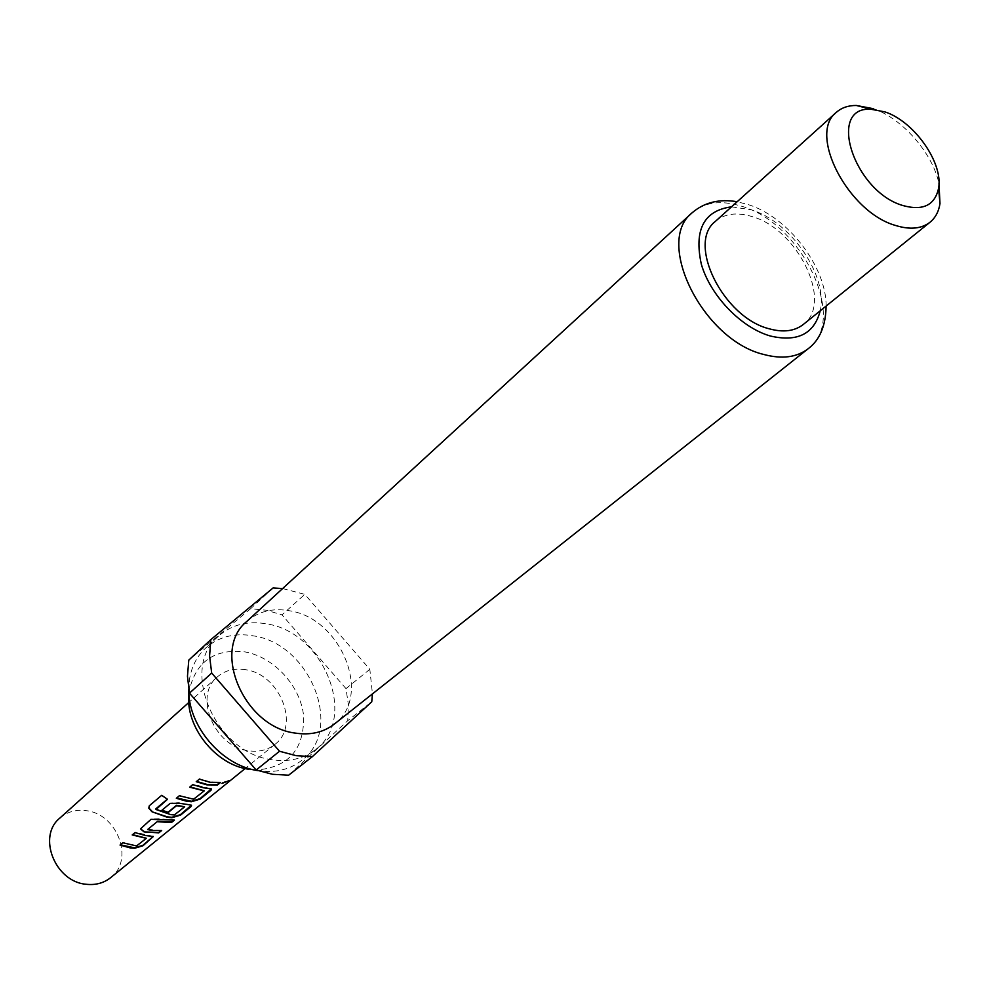 <?xml version="1.0" encoding="UTF-8"?>
<svg xmlns="http://www.w3.org/2000/svg" width="990" height="990" viewBox="0 0 990 990"><rect width="100%" height="100%" fill="white"/><g stroke="black" fill="none" stroke-linecap="round" stroke-linejoin="round"><path stroke-width="0.74" stroke-dasharray="4.95 3.71" d="M221.983 783.449L222.168 782.657L229.346 779.947M132.573 834.644L135.147 832.194L153.215 836.426M120.384 844.779L122.908 842.366L132.994 845.188L137.14 845.373L146.26 837.899M140.592 828.494L151.099 818.94L159.687 818.718L173.634 820.203M147.634 829.261L160.9 830.598M161.976 810.204L170.231 803.014L178.98 802.779L191.441 805.179M155.913 808.793L170.688 814.188L174.302 814.535L184.598 806.466M190.006 786.902L192.84 784.216L211.427 788.844M176.69 797.965L179.462 795.341L189.894 798.385L194.189 798.608L204.15 790.441M196.614 781.407L199.473 778.709L210.029 781.84L219.817 782.521M245.706 669.71C234.556 667.866 225.114 670.255 217.367 676.888C193.273 695.921 214.335 746.769 248.379 750.742C258.724 752.276 267.572 750.148 274.923 744.381C300.403 725.744 279.96 674.351 245.706 669.71M59.821 818.111C67.134 811.825 75.896 809.35 86.093 810.662C117.488 813.78 134.677 859.988 110.62 877.672M188.892 693.631L189.214 690.723C195.983 661.37 214.607 648.438 245.112 651.927C274.119 657.187 300.465 685.971 303.608 715.758C304.413 749.071 288.82 767.151 256.831 769.997L248.997 769.292M188.744 689.399L189.362 680.167C191.33 667.112 196.701 656.457 205.487 648.202C218.567 636.706 234.593 632.598 253.551 635.889C310.6 644.069 344.471 729.915 301.381 760.629C291.84 768.005 280.467 771.631 267.275 771.507L258.056 770.666M271.978 759.714C215.09 753.18 179.066 668.052 218.493 636.162C231.635 624.616 247.735 620.532 266.83 623.91C324.25 632.338 358.578 718.864 315.327 749.69C303.311 758.847 288.87 762.189 271.978 759.714M246.72 621.497C258.415 611.3 272.782 607.749 289.835 610.83C341.439 618.589 372.76 696.527 334.261 724.135M715.362 221.389C724.581 213.593 736.733 211.971 751.843 216.513C797.804 228.999 833.642 302.878 803.286 324.473M282.608 588.555L304.821 594.346L369.827 669.314L372.45 693.879M369.827 669.314L345.993 688.619L348.406 704.88L347.738 720.708L371.757 701.786M273.054 587.973L250.606 608.726L266.31 610.224L282.014 614.852L304.821 594.346M250.606 608.726L188.781 660.12M345.993 688.619L282.014 614.852M288.635 775.195L347.738 720.708M873.465 108.714C902.261 118.404 932.679 153.178 938.966 183.558M149.416 805.662L161.902 794.982L167.508 799.301M692.183 212.739C704.521 202.158 720.794 199.931 741.003 206.056C801.752 222.676 848.739 320.129 808.174 348.728M731.511 206.823L750.779 209.694C790.527 221.154 828.444 276.099 820.215 310.823M217.367 676.888L188.805 702.492M274.923 744.381L245.149 768.537M189.214 690.723L189.362 680.167M218.493 636.162L205.487 648.202M826.118 306.046C826.477 267.04 788.003 216.81 748.069 204.559L737.154 201.75M315.327 749.69L301.381 760.629M256.831 769.997L267.275 771.507"/><path stroke-width="1.49" d="M229.47 780.454L221.983 783.449M146.285 838.208L132.573 834.644M153.215 836.426L142.857 845.324L134.578 847.824L120.384 844.779M173.634 820.203L171.357 822.071L157.608 821.341L147.609 829.533L151.408 830.474L161.679 830.499L158.796 832.85L144.144 831.947L140.493 828.89L150.987 819.336L174.413 820.104L171.48 822.504L157.571 821.762M160.9 830.598L158.672 832.417L144.144 831.947M184.635 806.776L176.529 805.266L168.053 812.27L161.976 810.204M191.441 805.179L180.415 814.671L171.876 817.27L167.409 816.886L151.94 811.751L148.772 808.149L149.292 805.773L161.679 795.329L167.508 799.301L155.975 809.498L170.701 814.621L174.351 814.98L184.685 806.813L176.492 805.699L168.015 812.691L161.618 810.501L170.131 803.422L178.93 803.212L187.976 804.561L191.528 805.291L191.033 806.553L180.539 815.116L171.926 817.703L167.421 817.319L151.94 811.751M204.188 790.75L190.006 786.902M211.427 788.844L200.042 798.658L191.355 801.294L176.69 797.965M219.817 782.521L217.33 784.55L206.885 784.414L196.614 781.407M245.149 768.537L110.62 877.672C103.678 883.142 95.486 885.332 86.019 884.256C54.908 881.669 37.137 836.216 59.821 818.111L188.805 702.492M130.21 847.91L120.038 845.064L122.797 842.762L136.583 845.943L146.31 838.332L132.215 834.941L135.036 832.602L145.307 835.498L153.302 836.538L142.968 845.757L134.628 848.257L130.21 847.91M186.863 801.331L176.331 798.262L179.363 795.75L193.607 799.202L204.2 790.899L189.647 787.199L192.728 784.637L203.358 787.768L211.513 788.943L210.994 790.268L200.166 799.091L191.417 801.739L186.863 801.331M206.898 784.86L196.243 781.704L199.361 779.118L210.041 782.286L220.609 782.422L217.454 784.996L206.898 784.86M248.997 769.292C215.498 764.886 185.093 726.561 188.892 693.631M258.056 770.666C221.785 765.666 187.952 726.004 188.744 689.399M295.094 733.07C243.899 726.846 211.229 649.947 246.72 621.497L692.183 212.739C654.229 241.82 702.962 340.189 763.822 354.482C782.026 359.333 796.814 357.415 808.174 348.728L334.261 724.135C323.458 732.439 310.402 735.422 295.094 733.07M938.966 183.558L939.993 203.581C938.73 211.588 935.426 217.788 930.068 222.193C921.48 228.838 909.983 229.928 895.579 225.472C848.059 212.244 807.605 133.774 836.364 112.328C841.562 107.737 848.207 105.447 856.301 105.46L873.465 108.714M930.068 222.193L803.286 324.473C794.624 331.192 783.313 332.652 769.354 328.829C723.319 317.679 686.491 243.255 715.362 221.389L836.364 112.328M902.929 205.549C853.714 191.441 826.502 105.942 871.175 109.284L884.949 111.895C914.154 121.362 943.445 162.942 938.57 188.286C934.845 205.289 922.965 211.043 902.929 205.549M372.45 693.879L371.757 701.786L312.345 756.657L296.072 755.667L279.526 751.249L211.687 673.064L209.583 655.986L210.821 639.639L273.054 587.973L282.608 588.555M312.345 756.657L288.635 775.195L272.522 774.291L256.175 770.01L279.526 751.249M211.687 673.064L189.461 693.136L187.469 676.269L188.781 660.12L210.821 639.639M189.461 693.136L256.175 770.01M155.937 808.731L167.335 799.202M152.114 811.379L149.156 808.31L149.416 805.662M144.181 831.526L140.493 828.89M157.608 821.341L147.609 829.533M820.215 310.823C814.176 333.865 797.594 342.28 770.48 336.043C741.324 327.839 710.412 295.787 701.328 264.219C693.866 229.692 703.927 210.561 731.511 206.823M737.154 201.75C719.408 198.668 704.41 202.331 692.183 212.739M871.175 109.284L856.301 105.46M938.57 188.286L939.993 203.581M826.118 306.046C825.784 325.747 819.807 339.978 808.174 348.728"/></g></svg>
